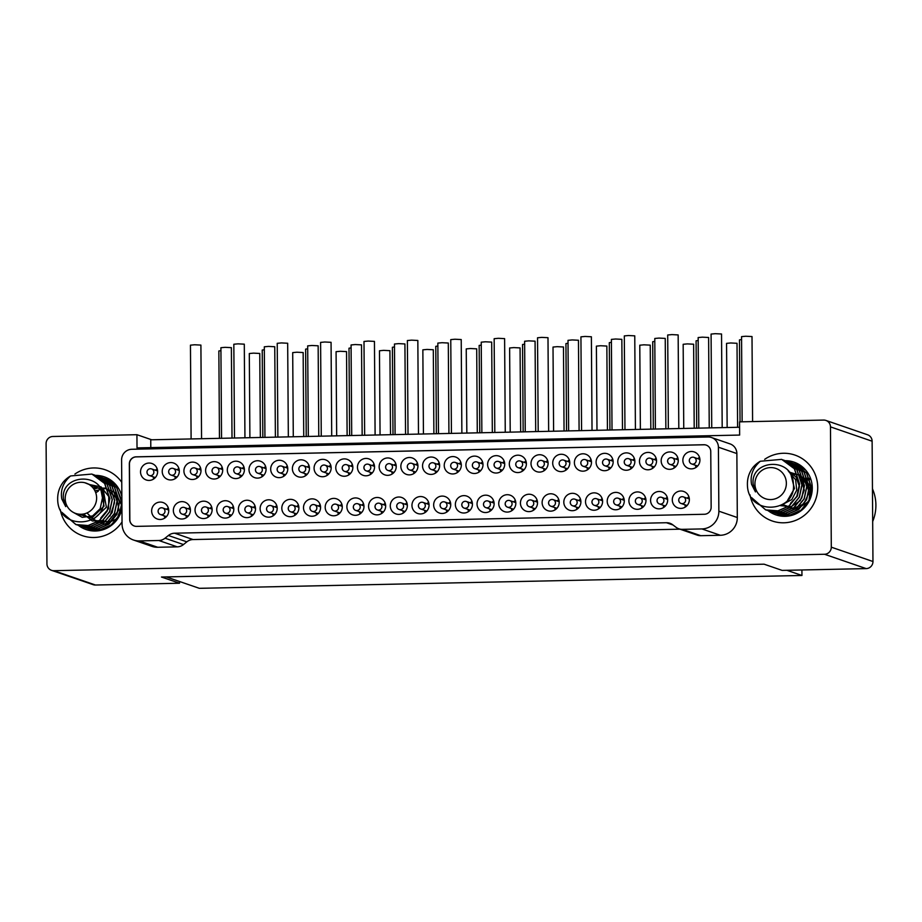 <?xml version="1.0" encoding="UTF-8"?>
<svg xmlns="http://www.w3.org/2000/svg" width="922" height="922" viewBox="0 0 922 922"><rect width="100%" height="100%" fill="white"/><g stroke="black" fill="none" stroke-linecap="round" stroke-linejoin="round"><path stroke-width="1.38" d="M653.318 429.099L652.707 341.728L654.793 341.417M602.17 498.744A7.837 7.664 -71 0 0 600.429 500.058M598.171 506.651A7.837 7.664 -71 0 0 598.724 508.76M580.48 499.205A7.837 7.664 -71 0 0 578.739 500.519M576.469 507.112A7.837 7.664 -71 0 0 577.034 509.221M640.375 429.375L639.787 345.208L643.971 344.816L650.241 345.139L650.828 429.145M262.839 437.42L262.228 350.049L264.326 349.738M211.703 507.054A7.837 7.664 -71 0 0 209.962 508.379M207.692 514.972A7.837 7.664 -71 0 0 208.245 517.069M417.505 463.386A7.837 7.664 -71 0 0 415.764 464.7M413.505 471.292A7.837 7.664 -71 0 0 414.059 473.401M451.423 433.398L450.766 339.619L454.961 339.227L461.219 339.55L461.876 433.179M436.383 433.72L435.772 346.349L437.869 346.038M385.246 503.366A7.837 7.664 -71 0 0 383.506 504.68M381.235 511.272A7.837 7.664 -71 0 0 381.8 513.381M696.698 428.177L696.087 340.806L698.184 340.495M645.561 497.811A7.837 7.664 -71 0 0 643.821 499.136M641.551 505.729A7.837 7.664 -71 0 0 642.115 507.826M406.936 502.893A7.837 7.664 -71 0 0 405.196 504.219M402.926 510.811A7.837 7.664 -71 0 0 403.49 512.92M466.832 433.063L466.244 348.908L470.427 348.516L476.697 348.839L477.285 432.844M200.581 468.007A7.837 7.664 -71 0 0 198.841 469.321M196.57 475.913A7.837 7.664 -71 0 0 197.135 478.022M234.488 438.019L233.831 344.24L238.026 343.848L244.295 344.171L244.941 437.8M276.773 505.671A7.837 7.664 -71 0 0 275.044 506.985M272.774 513.577A7.837 7.664 -71 0 0 273.327 515.686M336.668 435.841L336.081 351.685L340.276 351.294L346.534 351.605L347.121 435.622M479.774 432.798L479.163 345.427L481.249 345.116M428.626 502.432A7.837 7.664 -71 0 0 426.886 503.758M424.627 510.35A7.837 7.664 -71 0 0 425.18 512.448M537.088 500.127A7.837 7.664 -71 0 0 535.359 501.441M533.089 508.034A7.837 7.664 -71 0 0 533.642 510.143M596.983 430.297L596.396 346.142L600.591 345.738L606.849 346.061L607.437 430.078M374.125 464.308A7.837 7.664 -71 0 0 372.384 465.622M370.114 472.214A7.837 7.664 -71 0 0 370.679 474.323M408.031 434.32L407.374 340.541L411.569 340.149L417.839 340.472L418.484 434.101M569.358 460.147A7.837 7.664 -71 0 0 567.618 461.461M565.347 468.053A7.837 7.664 -71 0 0 565.912 470.162M612.024 429.975L611.39 339.4L615.585 339.008L621.843 339.331L622.477 429.756M740.043 421.85L739.479 339.884L741.565 339.573M688.941 496.889A7.837 7.664 -71 0 0 687.201 498.203M684.942 504.795A7.837 7.664 -71 0 0 685.495 506.904M634.44 458.764A7.837 7.664 -71 0 0 632.699 460.078M630.429 466.67A7.837 7.664 -71 0 0 630.994 468.779M668.346 428.776L667.701 334.997L671.884 334.605L678.154 334.928L678.811 428.557M190.001 507.515A7.837 7.664 -71 0 0 188.272 508.84M186.002 515.433A7.837 7.664 -71 0 0 186.555 517.542M249.897 437.685L249.309 353.529L253.504 353.138L259.762 353.46L260.35 437.466M699.521 457.37A7.837 7.664 -71 0 0 697.781 458.695M695.511 465.287A7.837 7.664 -71 0 0 696.064 467.385M742.141 421.803L741.553 336.634L745.737 336.242L752.006 336.553L752.594 421.585M547.668 460.608A7.837 7.664 -71 0 0 545.928 461.922M543.657 468.514A7.837 7.664 -71 0 0 544.222 470.623M581.575 430.62L580.929 336.841L585.113 336.449L591.382 336.772L592.028 430.401M493.708 501.049A7.837 7.664 -71 0 0 491.968 502.363M489.697 508.956A7.837 7.664 -71 0 0 490.262 511.065M553.603 431.219L553.016 347.064L557.199 346.672L563.469 346.983L564.057 431M450.316 501.971A7.837 7.664 -71 0 0 448.588 503.297M446.317 509.878A7.837 7.664 -71 0 0 446.87 511.987M510.212 432.141L509.624 347.986L513.819 347.594L520.077 347.917L520.665 431.922M363.545 503.827A7.837 7.664 -71 0 0 361.816 505.141M359.545 511.733A7.837 7.664 -71 0 0 360.099 513.842M423.44 433.997L422.852 349.83L427.047 349.438L433.305 349.761L433.893 433.766M349.611 435.564L349 348.205L351.098 347.894M298.474 505.21A7.837 7.664 -71 0 0 296.734 506.524M294.464 513.116A7.837 7.664 -71 0 0 295.017 515.225M460.896 462.464A7.837 7.664 -71 0 0 459.156 463.778M456.886 470.37A7.837 7.664 -71 0 0 457.45 472.479M494.803 432.476L494.157 338.697L498.341 338.305L504.611 338.628L505.256 432.245M566.546 430.943L565.935 343.583L568.021 343.272M515.398 500.588A7.837 7.664 -71 0 0 513.658 501.902M511.399 508.495A7.837 7.664 -71 0 0 511.952 510.604M612.75 459.225A7.837 7.664 -71 0 0 611.009 460.539M608.739 467.131A7.837 7.664 -71 0 0 609.292 469.24M655.404 429.053L654.781 338.478L658.965 338.086L665.235 338.409L665.868 428.834M667.251 497.35A7.837 7.664 -71 0 0 665.511 498.675M663.241 505.256A7.837 7.664 -71 0 0 663.805 507.365M727.147 427.52L726.559 343.364L730.743 342.972L737.012 343.295L737.6 427.301M309.043 465.691A7.837 7.664 -71 0 0 307.303 467.016M305.032 473.597A7.837 7.664 -71 0 0 305.597 475.706M351.708 435.518L351.075 344.955L355.27 344.551L361.528 344.874L362.162 435.299M178.88 468.468A7.837 7.664 -71 0 0 177.151 469.782M174.88 476.374A7.837 7.664 -71 0 0 175.434 478.483M221.545 438.296L220.911 347.721L225.106 347.329L231.376 347.652L232.01 438.077M504.276 461.53A7.837 7.664 -71 0 0 502.536 462.856M500.277 469.448A7.837 7.664 -71 0 0 500.83 471.545M538.194 431.554L537.538 337.775L541.733 337.383L547.991 337.694L548.648 431.323M656.13 458.303A7.837 7.664 -71 0 0 654.389 459.617M652.119 466.209A7.837 7.664 -71 0 0 652.684 468.318M698.795 428.131L698.161 337.556L702.357 337.164L708.615 337.487L709.249 427.9M306.231 436.486L305.62 349.127L307.706 348.816M255.083 506.132A7.837 7.664 -71 0 0 253.343 507.446M251.084 514.038A7.837 7.664 -71 0 0 251.637 516.147M287.353 466.152A7.837 7.664 -71 0 0 285.613 467.477M283.342 474.069A7.837 7.664 -71 0 0 283.907 476.167M321.259 436.175L320.602 342.396L324.798 342.004L331.067 342.316L331.713 435.945M439.195 462.925A7.837 7.664 -71 0 0 437.466 464.239M435.196 470.831A7.837 7.664 -71 0 0 435.749 472.94M481.86 432.752L481.238 342.177L485.421 341.785L491.691 342.108L492.325 432.522M677.82 457.831A7.837 7.664 -71 0 0 676.091 459.156M673.821 465.748A7.837 7.664 -71 0 0 674.374 467.857M711.738 427.854L711.081 334.075L715.276 333.683L721.534 333.995L722.191 427.624M265.651 466.613A7.837 7.664 -71 0 0 263.923 467.938M261.652 474.53A7.837 7.664 -71 0 0 262.205 476.639M308.317 436.44L307.683 345.877L311.878 345.485L318.148 345.796L318.782 436.221M352.423 464.769A7.837 7.664 -71 0 0 350.694 466.083M348.424 472.675A7.837 7.664 -71 0 0 348.977 474.784M395.089 434.596L394.466 344.021L398.65 343.629L404.919 343.952L405.553 434.377M243.961 467.085A7.837 7.664 -71 0 0 242.221 468.399M239.962 474.991A7.837 7.664 -71 0 0 240.515 477.1M277.879 437.097L277.222 343.318L281.417 342.926L287.676 343.249L288.332 436.867M591.048 459.686A7.837 7.664 -71 0 0 589.319 461M587.049 467.592A7.837 7.664 -71 0 0 587.602 469.701M624.966 429.698L624.309 335.919L628.504 335.527L634.762 335.85L635.419 429.479M219.459 438.342L218.848 350.971L220.934 350.66M168.311 507.987A7.837 7.664 -71 0 0 166.571 509.301M164.312 515.894A7.837 7.664 -71 0 0 164.865 518.003M525.966 461.069A7.837 7.664 -71 0 0 524.238 462.383M521.967 468.975A7.837 7.664 -71 0 0 522.52 471.084M568.632 430.897L568.01 340.333L572.193 339.93L578.463 340.253L579.097 430.678M233.393 506.593A7.837 7.664 -71 0 0 231.653 507.918M229.382 514.511A7.837 7.664 -71 0 0 229.947 516.608M293.288 436.763L292.7 352.607L296.884 352.216L303.154 352.538L303.741 436.544M623.86 498.272A7.837 7.664 -71 0 0 622.131 499.597M619.861 506.19A7.837 7.664 -71 0 0 620.414 508.299M683.755 428.442L683.167 344.286L687.363 343.894L693.621 344.217L694.208 428.223M395.815 463.847A7.837 7.664 -71 0 0 394.074 465.161M391.804 471.753A7.837 7.664 -71 0 0 392.369 473.862M438.48 433.674L437.846 343.099L442.041 342.707L448.299 343.03L448.933 433.455M609.926 430.021L609.315 342.65L611.413 342.339M558.79 499.666A7.837 7.664 -71 0 0 557.049 500.98M554.779 507.573A7.837 7.664 -71 0 0 555.344 509.682M222.271 467.546A7.837 7.664 -71 0 0 220.531 468.86M218.26 475.452A7.837 7.664 -71 0 0 218.825 477.561M264.937 437.374L264.303 346.799L268.498 346.407L274.756 346.73L275.39 437.143M472.433 504.138A8.713 8.517 109 0 1 461.058 512.563A8.713 8.517 109 0 1 455.353 504.495A8.713 8.517 109 0 1 466.728 496.082A8.713 8.517 109 0 1 472.433 504.138M134.335 526.024A6.973 6.811 -71 0 1 129.841 519.605L129.46 463.985A6.973 6.811 -71 0 1 136.237 456.886L704.016 444.784A6.973 6.811 -71 0 1 706.264 445.119M346.891 506.812A8.713 8.517 109 0 1 358.266 498.387A8.713 8.517 109 0 1 363.971 506.443A8.713 8.517 109 0 1 352.596 514.868A8.713 8.517 109 0 1 346.891 506.812M400.851 466.371A8.713 8.517 109 0 1 412.226 457.946A8.713 8.517 109 0 1 417.931 466.002A8.713 8.517 109 0 1 406.556 474.427A8.713 8.517 109 0 1 400.851 466.371M368.581 506.351A8.713 8.517 109 0 1 379.956 497.926A8.713 8.517 109 0 1 385.661 505.982A8.713 8.517 109 0 1 374.286 514.407A8.713 8.517 109 0 1 368.581 506.351M390.271 505.89A8.713 8.517 109 0 1 401.646 497.465A8.713 8.517 109 0 1 407.351 505.521A8.713 8.517 109 0 1 395.976 513.946A8.713 8.517 109 0 1 390.271 505.89M325.189 507.273A8.713 8.517 109 0 1 336.576 498.848A8.713 8.517 109 0 1 342.281 506.904A8.713 8.517 109 0 1 330.894 515.329A8.713 8.517 109 0 1 325.189 507.273M303.499 507.734A8.713 8.517 109 0 1 314.875 499.309A8.713 8.517 109 0 1 320.579 507.377A8.713 8.517 109 0 1 309.204 515.79A8.713 8.517 109 0 1 303.499 507.734M357.459 467.293A8.713 8.517 109 0 1 368.835 458.879A8.713 8.517 109 0 1 374.539 466.935A8.713 8.517 109 0 1 363.164 475.349A8.713 8.517 109 0 1 357.459 467.293M335.769 467.754A8.713 8.517 109 0 1 347.145 459.34A8.713 8.517 109 0 1 352.849 467.396A8.713 8.517 109 0 1 341.474 475.81A8.713 8.517 109 0 1 335.769 467.754M509.313 464.054A8.713 8.517 109 0 1 520.688 455.641A8.713 8.517 109 0 1 526.393 463.697A8.713 8.517 109 0 1 515.018 472.122A8.713 8.517 109 0 1 509.313 464.054M487.623 464.527A8.713 8.517 109 0 1 498.998 456.102A8.713 8.517 109 0 1 504.703 464.158A8.713 8.517 109 0 1 493.328 472.583A8.713 8.517 109 0 1 487.623 464.527M433.663 504.968A8.713 8.517 109 0 1 445.038 496.543A8.713 8.517 109 0 1 450.743 504.599A8.713 8.517 109 0 1 439.368 513.024A8.713 8.517 109 0 1 433.663 504.968M422.541 465.91A8.713 8.517 109 0 1 433.916 457.485A8.713 8.517 109 0 1 439.621 465.541A8.713 8.517 109 0 1 428.246 473.966A8.713 8.517 109 0 1 422.541 465.91M444.231 465.449A8.713 8.517 109 0 1 455.606 457.024A8.713 8.517 109 0 1 461.311 465.08A8.713 8.517 109 0 1 449.936 473.505A8.713 8.517 109 0 1 444.231 465.449M465.921 464.988A8.713 8.517 109 0 1 477.296 456.563A8.713 8.517 109 0 1 483.001 464.619A8.713 8.517 109 0 1 471.626 473.044A8.713 8.517 109 0 1 465.921 464.988M411.961 505.429A8.713 8.517 109 0 1 423.348 497.004A8.713 8.517 109 0 1 429.053 505.06A8.713 8.517 109 0 1 417.666 513.485A8.713 8.517 109 0 1 411.961 505.429M162.226 471.453A8.713 8.517 109 0 1 173.601 463.028A8.713 8.517 109 0 1 179.306 471.096A8.713 8.517 109 0 1 167.931 479.509A8.713 8.517 109 0 1 162.226 471.453M183.916 470.992A8.713 8.517 109 0 1 195.291 462.567A8.713 8.517 109 0 1 200.996 470.623A8.713 8.517 109 0 1 189.621 479.048A8.713 8.517 109 0 1 183.916 470.992M205.606 470.531A8.713 8.517 109 0 1 216.981 462.106A8.713 8.517 109 0 1 222.686 470.162A8.713 8.517 109 0 1 211.311 478.587A8.713 8.517 109 0 1 205.606 470.531M227.308 470.07A8.713 8.517 109 0 1 238.683 461.645A8.713 8.517 109 0 1 244.388 469.701A8.713 8.517 109 0 1 233.012 478.126A8.713 8.517 109 0 1 227.308 470.07M151.646 510.972A8.713 8.517 109 0 1 163.033 502.548A8.713 8.517 109 0 1 168.738 510.604A8.713 8.517 109 0 1 157.351 519.028A8.713 8.517 109 0 1 151.646 510.972M173.348 510.511A8.713 8.517 109 0 1 184.723 502.087A8.713 8.517 109 0 1 190.428 510.143A8.713 8.517 109 0 1 179.052 518.567A8.713 8.517 109 0 1 173.348 510.511M195.038 510.05A8.713 8.517 109 0 1 206.413 501.626A8.713 8.517 109 0 1 212.118 509.682A8.713 8.517 109 0 1 200.742 518.106A8.713 8.517 109 0 1 195.038 510.05M216.728 509.589A8.713 8.517 109 0 1 228.103 501.165A8.713 8.517 109 0 1 233.808 509.221A8.713 8.517 109 0 1 222.433 517.645A8.713 8.517 109 0 1 216.728 509.589M314.079 468.215A8.713 8.517 109 0 1 325.454 459.801A8.713 8.517 109 0 1 331.159 467.857A8.713 8.517 109 0 1 319.784 476.282A8.713 8.517 109 0 1 314.079 468.215M281.809 508.195A8.713 8.517 109 0 1 293.184 499.782A8.713 8.517 109 0 1 298.889 507.838A8.713 8.517 109 0 1 287.514 516.251A8.713 8.517 109 0 1 281.809 508.195M260.119 508.656A8.713 8.517 109 0 1 271.494 500.243A8.713 8.517 109 0 1 277.199 508.299A8.713 8.517 109 0 1 265.824 516.712A8.713 8.517 109 0 1 260.119 508.656M238.418 509.117A8.713 8.517 109 0 1 249.804 500.704A8.713 8.517 109 0 1 255.509 508.76A8.713 8.517 109 0 1 244.123 517.184A8.713 8.517 109 0 1 238.418 509.117M379.149 466.832A8.713 8.517 109 0 1 390.525 458.407A8.713 8.517 109 0 1 396.23 466.474A8.713 8.517 109 0 1 384.854 474.888A8.713 8.517 109 0 1 379.149 466.832M248.998 469.609A8.713 8.517 109 0 1 260.373 461.184A8.713 8.517 109 0 1 266.078 469.24A8.713 8.517 109 0 1 254.703 477.665A8.713 8.517 109 0 1 248.998 469.609M270.688 469.148A8.713 8.517 109 0 1 282.063 460.723A8.713 8.517 109 0 1 287.768 468.779A8.713 8.517 109 0 1 276.393 477.204A8.713 8.517 109 0 1 270.688 469.148M292.378 468.687A8.713 8.517 109 0 1 303.753 460.262A8.713 8.517 109 0 1 309.458 468.318A8.713 8.517 109 0 1 298.083 476.743A8.713 8.517 109 0 1 292.378 468.687M672.288 499.874A8.713 8.517 109 0 1 683.663 491.461A8.713 8.517 109 0 1 689.368 499.517A8.713 8.517 109 0 1 677.981 507.941A8.713 8.517 109 0 1 672.288 499.874M650.586 500.346A8.713 8.517 109 0 1 661.961 491.922A8.713 8.517 109 0 1 667.666 499.978A8.713 8.517 109 0 1 656.291 508.402A8.713 8.517 109 0 1 650.586 500.346M520.434 503.112A8.713 8.517 109 0 1 531.81 494.688A8.713 8.517 109 0 1 537.514 502.755A8.713 8.517 109 0 1 526.139 511.168A8.713 8.517 109 0 1 520.434 503.112M498.733 503.573A8.713 8.517 109 0 1 510.12 495.16A8.713 8.517 109 0 1 515.824 503.216A8.713 8.517 109 0 1 504.438 511.629A8.713 8.517 109 0 1 498.733 503.573M477.043 504.034A8.713 8.517 109 0 1 488.418 495.621A8.713 8.517 109 0 1 494.123 503.677A8.713 8.517 109 0 1 482.748 512.09A8.713 8.517 109 0 1 477.043 504.034M531.003 463.593A8.713 8.517 109 0 1 542.378 455.18A8.713 8.517 109 0 1 548.083 463.236A8.713 8.517 109 0 1 536.708 471.649A8.713 8.517 109 0 1 531.003 463.593M552.693 463.132A8.713 8.517 109 0 1 564.068 454.719A8.713 8.517 109 0 1 569.773 462.775A8.713 8.517 109 0 1 558.398 471.188A8.713 8.517 109 0 1 552.693 463.132M574.394 462.671A8.713 8.517 109 0 1 585.77 454.246A8.713 8.517 109 0 1 591.475 462.314A8.713 8.517 109 0 1 580.099 470.727A8.713 8.517 109 0 1 574.394 462.671M596.085 462.21A8.713 8.517 109 0 1 607.46 453.785A8.713 8.517 109 0 1 613.165 461.841A8.713 8.517 109 0 1 601.789 470.266A8.713 8.517 109 0 1 596.085 462.21M617.775 461.749A8.713 8.517 109 0 1 629.15 453.324A8.713 8.517 109 0 1 634.855 461.38A8.713 8.517 109 0 1 623.479 469.805A8.713 8.517 109 0 1 617.775 461.749M628.896 500.807A8.713 8.517 109 0 1 640.271 492.383A8.713 8.517 109 0 1 645.976 500.439A8.713 8.517 109 0 1 634.601 508.863A8.713 8.517 109 0 1 628.896 500.807M607.206 501.268A8.713 8.517 109 0 1 618.581 492.844A8.713 8.517 109 0 1 624.286 500.9A8.713 8.517 109 0 1 612.911 509.324A8.713 8.517 109 0 1 607.206 501.268M585.516 501.729A8.713 8.517 109 0 1 596.891 493.305A8.713 8.517 109 0 1 602.596 501.361A8.713 8.517 109 0 1 591.209 509.785A8.713 8.517 109 0 1 585.516 501.729M563.815 502.19A8.713 8.517 109 0 1 575.19 493.766A8.713 8.517 109 0 1 580.895 501.822A8.713 8.517 109 0 1 569.519 510.246A8.713 8.517 109 0 1 563.815 502.19M639.465 461.288A8.713 8.517 109 0 1 650.84 452.863A8.713 8.517 109 0 1 656.545 460.919A8.713 8.517 109 0 1 645.169 469.344A8.713 8.517 109 0 1 639.465 461.288M661.166 460.827A8.713 8.517 109 0 1 672.541 452.402A8.713 8.517 109 0 1 678.246 460.458A8.713 8.517 109 0 1 666.871 468.883A8.713 8.517 109 0 1 661.166 460.827M682.856 460.366A8.713 8.517 109 0 1 694.231 451.941A8.713 8.517 109 0 1 699.936 459.997A8.713 8.517 109 0 1 688.561 468.422A8.713 8.517 109 0 1 682.856 460.366M542.124 502.651A8.713 8.517 109 0 1 553.5 494.227A8.713 8.517 109 0 1 559.205 502.283A8.713 8.517 109 0 1 547.829 510.707A8.713 8.517 109 0 1 542.124 502.651M140.536 471.914A8.713 8.517 109 0 1 151.911 463.501A8.713 8.517 109 0 1 157.616 471.557A8.713 8.517 109 0 1 146.229 479.97A8.713 8.517 109 0 1 140.536 471.914M129.702 519.559L129.322 463.939A6.973 6.811 109 0 1 136.099 456.839L703.878 444.738A6.973 6.811 109 0 1 710.758 451.55L711.15 507.169A6.973 6.811 109 0 1 704.362 514.269L136.583 526.37A6.973 6.811 109 0 1 129.702 519.559L129.841 519.605M679.975 529.182L193.067 539.554A10.453 10.223 -71 0 0 186.843 541.836L183.478 544.556L165.026 538.206A10.453 10.223 -71 0 1 158.803 540.499L139.257 540.914A17.426 17.045 -71 0 1 122.05 523.892L121.6 459.928A10.453 10.223 -71 0 1 131.777 449.279L708.096 436.993A10.453 10.223 -71 0 1 718.411 447.205L718.86 511.18A17.426 17.045 -71 0 1 701.907 528.928L682.349 529.343A10.453 10.223 -71 0 1 678.869 528.802L697.32 535.152A10.453 10.223 109 0 0 700.789 535.694L682.349 529.343M165.026 538.206L168.403 535.498A10.453 10.223 109 0 1 174.627 533.204L666.433 522.728A10.453 10.223 109 0 1 672.691 524.745L676.091 527.326A10.453 10.223 -71 0 0 678.869 528.802M711.565 437.547L730.017 443.885A10.453 10.223 109 0 1 736.862 453.555L737.312 517.53A17.426 17.045 109 0 1 720.347 535.279L700.789 535.694M136.929 434.7L52.888 436.486A6.973 6.811 -71 0 0 46.1 443.586L46.941 563.884A6.973 6.811 -71 0 0 53.822 570.683L824.522 554.26A6.973 6.811 -71 0 0 831.298 547.172L830.468 426.874A6.973 6.811 -71 0 0 823.577 420.075L739.548 421.861L739.64 435.069L137.021 447.908L136.929 434.7L151.692 439.782M122.038 521.956A34.852 34.079 109 0 1 86.76 536.846A34.852 34.079 109 0 1 60.241 509.509M74.924 474.035A34.852 34.079 109 0 1 121.762 482.298M764.661 459.34A34.852 34.079 109 0 1 799.605 457.105A34.852 34.079 109 0 1 817.733 487.3A34.852 34.079 109 0 1 786.8 522.601A34.852 34.079 109 0 1 749.978 494.814M183.478 544.556A10.453 10.223 109 0 1 177.255 546.85L157.697 547.265A17.426 17.045 109 0 1 151.9 546.354L133.46 540.004M150.793 447.619L150.747 439.806L739.582 427.255M786.881 570.292L801.956 575.478L801.909 569.969M166.214 576.918L199.336 588.317L801.956 575.478M179.502 581.494L179.513 583.234L161.465 577.022L764.084 564.183L782.133 570.395L866.173 568.609A6.973 6.811 109 0 0 872.961 561.51L831.298 547.172M179.513 583.234L95.473 585.021A6.973 6.811 109 0 1 93.157 584.663L51.505 570.326M825.905 420.432L867.556 434.769A6.973 6.811 109 0 1 872.12 441.212L872.961 561.51M770.55 511.56L782.847 512.563L793.923 507.722L801.829 497.984L804.457 485.733L799.316 470.462L785.417 460.689A27.879 27.268 109 0 1 794.026 462.141A27.879 27.268 109 0 1 812.282 487.922A27.879 27.268 109 0 1 775.875 514.868A27.879 27.268 109 0 1 768.28 510.776M121.946 508.644A27.879 27.268 109 0 1 86.138 529.562A27.879 27.268 109 0 1 78.543 525.482M80.813 526.255L93.11 527.257L104.186 522.417L112.092 512.678L114.72 500.427L109.591 485.156L95.692 475.383A27.879 27.268 109 0 1 104.29 476.835A27.879 27.268 109 0 1 121.854 496.624M872.454 488.81A41.133 40.211 109 0 1 875.9 505.072A41.133 40.211 109 0 1 872.685 521.483M798.694 465.356L799.927 465.679M784.691 516.32L781.43 515.283M797.449 464.826L802.382 466.832M787.284 516.193L779.009 514.441M778.952 514.418L777.834 513.934M777.765 513.911L776.681 513.37M795.029 463.985L805.863 470.301M792.609 463.155L806.439 472.917L811.567 488.176L808.94 500.427L801.034 510.177L789.958 515.006L776.601 513.612M790.189 462.325L804.019 472.076L809.147 487.346L806.519 499.597L798.625 509.336L787.538 514.176L774.18 512.782M787.768 461.496L801.598 471.246L806.738 486.516L804.099 498.767L796.205 508.506L785.118 513.347L771.76 511.952M771.691 511.917L770.585 511.445M785.36 460.666L799.178 470.416L804.318 485.687L801.691 497.938L793.784 507.676L782.709 512.505L769.34 511.122M769.271 511.088L768.164 510.615M782.939 459.824L796.769 469.586L801.898 484.845L799.27 497.108L791.364 506.846L780.289 511.675L766.92 510.281M760.316 461.254A26.484 25.897 -71 0 0 752.917 467.489C749.067 472.64 747.235 478.403 747.419 484.776C747.707 516.631 796.942 512.955 793.358 483.531C792.563 456.402 750.266 459.49 753.17 484.119L755.464 491.922L751.545 484.304C749.978 475.406 752.905 467.719 760.316 461.254L781.672 459.363L794.349 468.756L799.478 484.015L796.85 496.267L788.955 506.005L777.868 510.846L765.64 509.878L751.614 497.638M809.977 479.578L803.915 480.858M809.689 478.806L803.558 479.336M809.481 478.311L801.794 478.345M782.582 504.518L796.366 509.474L808.894 501.291L810.599 485.986L799.881 474.876M799.743 474.818L790.454 474.035M781.649 505.06L792.77 508.748L803.673 503.965L809.043 492.74L805.989 480.754M804.929 482.275L798.429 474.899L789.174 472.087M780.473 505.671L791.226 506.581L800.273 500.738L804.272 490.193L801.356 479.382M790.511 503.251L797.323 496.22L799.42 486.459L795.997 476.962L788.206 470.865M782.893 504.322L791.814 499.574L796.735 490.158L795.628 479.786L788.806 471.603M787.607 500.312L794.453 488.476L791.099 475.222M752.075 498.306L765.779 509.924L778.007 510.892L789.082 506.063L796.988 496.313L799.616 484.062L794.487 468.802L781.718 459.375M768.118 510.73L780.427 511.722L791.502 506.893L799.409 497.154L802.036 484.903L796.908 469.632L784.149 460.216M772.936 512.39L785.256 513.393L796.343 508.552L804.238 498.814L806.877 486.562L801.737 471.292L788.99 461.887M775.379 513.231L787.676 514.222L798.763 509.393L806.658 499.643L809.286 487.392L804.157 472.133L791.479 462.74M777.788 514.061L790.096 515.052L801.183 510.223L809.078 500.473L811.706 488.222L806.577 472.963L793.9 463.57M805.494 469.874L796.251 464.377M780.196 514.891L786.985 516.216M802.29 466.763L798.659 465.207M782.628 515.721L784.634 516.32M802.947 467.316L802.094 467.235M754.934 483.923A16.031 15.674 -71 0 0 770.757 499.574A16.031 15.674 -71 0 0 786.362 483.243A16.031 15.674 -71 0 0 770.538 467.592A16.031 15.674 -71 0 0 754.934 483.923M330.733 465.23A7.837 7.664 -71 0 0 328.993 466.544M326.734 473.136A7.837 7.664 -71 0 0 327.287 475.245M364.651 435.242L363.994 341.463L368.189 341.071L374.447 341.394L375.104 435.023M482.586 461.991A7.837 7.664 -71 0 0 480.846 463.317M478.576 469.909A7.837 7.664 -71 0 0 479.14 472.006M525.252 431.819L524.618 341.255L528.813 340.863L535.071 341.175L535.705 431.6M108.957 480.051L110.191 480.374M94.954 531.014L91.704 529.977M107.713 479.521L112.645 481.526M97.548 530.888L89.284 529.147M89.215 529.113L88.097 528.629M88.039 528.606L86.945 528.064M105.292 478.679L116.126 484.995M102.872 477.85L116.702 487.611L121.831 502.87L119.203 515.121L111.308 524.872L100.221 529.701L86.864 528.306M100.463 477.02L114.282 486.77L119.422 502.041L116.783 514.292L108.888 524.03L97.801 528.871L84.444 527.476M98.032 476.19L111.862 485.94L117.002 501.211L114.374 513.462L106.468 523.2L95.392 528.041L82.023 526.646M81.954 526.612L80.848 526.139M95.623 475.36L109.453 485.11L114.582 500.381L111.954 512.632L104.048 522.371L92.972 527.211L79.615 525.817M79.546 525.782L78.428 525.31M93.203 474.519L107.033 484.281L112.161 499.54L109.534 511.802L101.639 521.541L90.552 526.37L77.194 524.975M70.591 475.948A26.484 25.897 -71 0 0 63.18 482.183C59.342 487.335 57.51 493.097 57.683 499.47C57.971 531.326 107.206 527.649 103.633 498.226C102.826 471.096 60.529 474.185 63.434 498.814L65.727 506.616L61.809 498.998C60.241 490.101 63.169 482.425 70.591 475.948L91.935 474.058L104.612 483.451L109.741 498.71L107.113 510.961L99.219 520.711L88.132 525.54L75.904 524.572L61.878 512.332M98.297 491.172L95.727 492.74M92.845 519.213L105.027 524.284L117.198 518.625L121.785 505.452L115.596 492.809M115.423 492.659L105.569 488.522L94.931 490.85M86.991 512.943L96.775 522.509L110.502 521.241L118.915 509.831L116.449 495.736M97.202 488.13L94.009 489.248M115.192 496.97L105.926 488.141L92.972 487.853M83.51 514.015L92.304 520.976L103.725 520.527M109.983 516.09L114.524 502.801M100.775 517.945L108.577 508.725L108.784 496.566L101.097 486.885L89.077 484.499M78.197 514.073L93.975 518.844L106.387 507.238L103.31 490.124L87.302 483.577M76.1 513.577L91.9 517.922L104.048 506.178L100.809 489.19L84.87 482.748M73.38 512.425L82.242 517.346L92.592 515.94L100.198 508.69L102.4 498.18M62.339 513.001L76.042 524.618L88.27 525.586L99.357 520.757L107.252 511.019L109.879 498.756L104.751 483.497L91.981 474.069M78.393 525.425L90.69 526.416L101.766 521.587L109.672 511.848L112.3 499.597L107.171 484.327L94.424 474.911M83.199 527.084L95.531 528.087L106.606 523.247L114.512 513.508L117.14 501.257L112 485.986L99.265 476.582M85.654 527.926L97.939 528.917L109.026 524.088L116.921 514.338L119.56 502.087L114.42 486.828L101.743 477.435M121.888 501.28L116.322 486.966L104.163 478.264M88.063 528.755L99.76 529.85L110.49 525.598L118.477 516.839L121.923 505.291M115.769 484.569L106.514 479.071M90.471 529.585L97.248 530.911M112.565 481.457L108.934 479.913M92.891 530.415L94.897 531.014M113.21 482.01L112.369 481.929M65.197 498.618A16.031 15.674 -71 0 0 81.032 514.269A16.031 15.674 -71 0 0 96.626 497.949A16.031 15.674 -71 0 0 80.802 482.287A16.031 15.674 -71 0 0 65.197 498.618M393.003 434.642L392.392 347.271L394.478 346.96M341.855 504.288A7.837 7.664 -71 0 0 340.114 505.602M337.855 512.194A7.837 7.664 -71 0 0 338.409 514.303M320.165 504.749A7.837 7.664 -71 0 0 318.424 506.063M316.154 512.655A7.837 7.664 -71 0 0 316.719 514.764M380.06 434.919L379.472 350.763L383.656 350.36L389.925 350.683L390.513 434.7M523.154 431.865L522.543 344.505L524.641 344.194M472.018 501.51A7.837 7.664 -71 0 0 470.278 502.824M468.007 509.417A7.837 7.664 -71 0 0 468.572 511.526M157.189 468.929A7.837 7.664 -71 0 0 155.449 470.243M153.19 476.835A7.837 7.664 -71 0 0 153.744 478.944M191.108 438.941L190.451 345.162L194.646 344.77L200.904 345.093L201.561 438.722M598.851 501.948A3.481 3.411 -71 0 0 596.569 498.721A3.481 3.481 0 0 0 591.947 502.041A3.481 3.481 0 0 0 594.298 505.314A3.481 3.411 -71 0 0 598.851 501.948M592.016 502.098A3.481 3.411 -71 0 0 594.298 505.314L600.303 507.377M570.326 502.559A3.481 3.411 -71 0 0 572.608 505.775A3.481 3.411 -71 0 0 577.16 502.409A3.481 3.411 -71 0 0 574.879 499.182A3.481 3.481 0 0 0 570.257 502.513A3.481 3.481 0 0 0 572.608 505.775L578.613 507.849M208.372 510.269A3.481 3.411 -71 0 0 206.09 507.042A3.481 3.481 0 0 0 201.469 510.362A3.481 3.481 0 0 0 203.82 513.635A3.481 3.411 -71 0 0 208.372 510.269M201.538 510.408A3.481 3.411 -71 0 0 203.82 513.635L209.824 515.698M414.185 466.59A3.481 3.411 -71 0 0 411.904 463.374A3.481 3.481 0 0 0 407.282 466.693A3.481 3.481 0 0 0 409.633 469.955A3.481 3.411 -71 0 0 414.185 466.59M407.351 466.739A3.481 3.411 -71 0 0 409.633 469.955L415.638 472.029M381.915 506.57A3.481 3.411 -71 0 0 379.634 503.343A3.481 3.481 0 0 0 375.012 506.662A3.481 3.481 0 0 0 377.363 509.935A3.481 3.411 -71 0 0 381.915 506.57M375.081 506.72A3.481 3.411 -71 0 0 377.363 509.935L383.368 512.01M642.231 501.026A3.481 3.411 -71 0 0 639.949 497.799A3.481 3.481 0 0 0 635.339 501.119A3.481 3.481 0 0 0 637.69 504.392A3.481 3.411 -71 0 0 642.231 501.026M635.408 501.165A3.481 3.411 -71 0 0 637.69 504.392L643.683 506.455M396.783 506.259A3.481 3.411 -71 0 0 399.065 509.474A3.481 3.411 -71 0 0 403.617 506.109A3.481 3.411 -71 0 0 401.335 502.882A3.481 3.481 0 0 0 396.714 506.201A3.481 3.481 0 0 0 399.065 509.474L405.069 511.537M197.25 471.211A3.481 3.411 -71 0 0 194.968 467.996A3.481 3.481 0 0 0 190.358 471.315A3.481 3.481 0 0 0 192.71 474.576A3.481 3.411 -71 0 0 197.25 471.211M190.428 471.361A3.481 3.411 -71 0 0 192.71 474.576L198.703 476.651M266.619 509.025A3.481 3.411 -71 0 0 268.901 512.252A3.481 3.411 -71 0 0 273.454 508.886A3.481 3.411 -71 0 0 271.172 505.659A3.481 3.481 0 0 0 266.55 508.979A3.481 3.481 0 0 0 268.901 512.252L274.906 514.315M425.307 505.648A3.481 3.411 -71 0 0 423.025 502.421A3.481 3.481 0 0 0 418.404 505.74A3.481 3.481 0 0 0 420.755 509.013A3.481 3.411 -71 0 0 425.307 505.648M418.473 505.786A3.481 3.411 -71 0 0 420.755 509.013L426.759 511.076M526.935 503.481A3.481 3.411 -71 0 0 529.216 506.708A3.481 3.411 -71 0 0 533.769 503.331A3.481 3.411 -71 0 0 531.487 500.116A3.481 3.481 0 0 0 526.865 503.435A3.481 3.481 0 0 0 529.216 506.708L535.221 508.771M370.794 467.512A3.481 3.411 -71 0 0 368.512 464.296A3.481 3.481 0 0 0 363.902 467.615A3.481 3.481 0 0 0 366.253 470.888A3.481 3.411 -71 0 0 370.794 467.512M363.971 467.661A3.481 3.411 -71 0 0 366.253 470.888L372.246 472.951M566.039 463.351A3.481 3.411 -71 0 0 563.757 460.136A3.481 3.481 0 0 0 559.135 463.455A3.481 3.481 0 0 0 561.486 466.728A3.481 3.411 -71 0 0 566.039 463.351M559.205 463.501A3.481 3.411 -71 0 0 561.486 466.728L567.491 468.791M685.622 500.104A3.481 3.411 -71 0 0 683.34 496.877A3.481 3.481 0 0 0 678.719 500.197A3.481 3.481 0 0 0 681.07 503.47A3.481 3.411 -71 0 0 685.622 500.104M678.788 500.243A3.481 3.411 -71 0 0 681.07 503.47L687.074 505.533M631.109 461.968A3.481 3.411 -71 0 0 628.827 458.741A3.481 3.481 0 0 0 624.217 462.072A3.481 3.481 0 0 0 626.568 465.333A3.481 3.411 -71 0 0 631.109 461.968M624.286 462.118A3.481 3.411 -71 0 0 626.568 465.333L632.561 467.408M179.848 510.88A3.481 3.411 -71 0 0 182.13 514.096A3.481 3.411 -71 0 0 186.682 510.73A3.481 3.411 -71 0 0 184.4 507.503A3.481 3.481 0 0 0 179.778 510.823A3.481 3.481 0 0 0 182.13 514.096L188.134 516.159M696.191 460.585A3.481 3.411 -71 0 0 693.909 457.358A3.481 3.481 0 0 0 689.287 460.677A3.481 3.481 0 0 0 691.638 463.95A3.481 3.411 -71 0 0 696.191 460.585M689.356 460.723A3.481 3.411 -71 0 0 691.638 463.95L697.643 466.013M544.337 463.824A3.481 3.411 -71 0 0 542.055 460.597A3.481 3.481 0 0 0 537.445 463.916A3.481 3.481 0 0 0 539.796 467.189A3.481 3.411 -71 0 0 544.337 463.824M537.514 463.962A3.481 3.411 -71 0 0 539.796 467.189L545.789 469.252M483.554 504.403A3.481 3.411 -71 0 0 485.836 507.63A3.481 3.411 -71 0 0 490.389 504.253A3.481 3.411 -71 0 0 488.107 501.038A3.481 3.481 0 0 0 483.485 504.357A3.481 3.481 0 0 0 485.836 507.63L491.841 509.693M440.163 505.325A3.481 3.411 -71 0 0 442.445 508.552A3.481 3.411 -71 0 0 446.997 505.187A3.481 3.411 -71 0 0 444.715 501.96A3.481 3.481 0 0 0 440.094 505.279A3.481 3.481 0 0 0 442.445 508.552L448.449 510.615M353.391 507.181A3.481 3.411 -71 0 0 355.673 510.396A3.481 3.411 -71 0 0 360.225 507.031A3.481 3.411 -71 0 0 357.943 503.804A3.481 3.481 0 0 0 353.322 507.135A3.481 3.481 0 0 0 355.673 510.396L361.678 512.471M295.144 508.414A3.481 3.411 -71 0 0 292.862 505.198A3.481 3.481 0 0 0 288.24 508.518A3.481 3.481 0 0 0 290.591 511.791A3.481 3.411 -71 0 0 295.144 508.414M288.309 508.564A3.481 3.411 -71 0 0 290.591 511.791L296.596 513.854M457.566 465.668A3.481 3.411 -71 0 0 455.284 462.441A3.481 3.481 0 0 0 450.674 465.76A3.481 3.481 0 0 0 453.025 469.033A3.481 3.411 -71 0 0 457.566 465.668M450.743 465.817A3.481 3.411 -71 0 0 453.025 469.033L459.018 471.096M512.079 503.792A3.481 3.411 -71 0 0 509.797 500.577A3.481 3.481 0 0 0 505.175 503.896A3.481 3.481 0 0 0 507.526 507.169A3.481 3.411 -71 0 0 512.079 503.792M505.244 503.942A3.481 3.411 -71 0 0 507.526 507.169L513.531 509.232M609.419 462.429A3.481 3.411 -71 0 0 607.137 459.214A3.481 3.481 0 0 0 602.515 462.533A3.481 3.481 0 0 0 604.867 465.794A3.481 3.411 -71 0 0 609.419 462.429M602.585 462.579A3.481 3.411 -71 0 0 604.867 465.794L610.871 467.869M657.098 500.704A3.481 3.411 -71 0 0 659.38 503.931A3.481 3.411 -71 0 0 663.932 500.565A3.481 3.411 -71 0 0 661.65 497.338A3.481 3.481 0 0 0 657.029 500.658A3.481 3.481 0 0 0 659.38 503.931L665.384 505.994M305.724 468.906A3.481 3.411 -71 0 0 303.442 465.679A3.481 3.481 0 0 0 298.82 468.998A3.481 3.481 0 0 0 301.171 472.271A3.481 3.411 -71 0 0 305.724 468.906M298.889 469.044A3.481 3.411 -71 0 0 301.171 472.271L307.176 474.334M175.56 471.672A3.481 3.411 -71 0 0 173.278 468.457A3.481 3.481 0 0 0 168.657 471.776A3.481 3.481 0 0 0 171.008 475.049A3.481 3.411 -71 0 0 175.56 471.672M168.726 471.822A3.481 3.411 -71 0 0 171.008 475.049L177.012 477.112M500.957 464.746A3.481 3.411 -71 0 0 498.675 461.519A3.481 3.481 0 0 0 494.054 464.838A3.481 3.481 0 0 0 496.405 468.111A3.481 3.411 -71 0 0 500.957 464.746M494.123 464.884A3.481 3.411 -71 0 0 496.405 468.111L502.409 470.174M652.811 461.507A3.481 3.411 -71 0 0 650.529 458.28A3.481 3.481 0 0 0 645.907 461.599A3.481 3.481 0 0 0 648.258 464.872A3.481 3.411 -71 0 0 652.811 461.507M645.976 461.657A3.481 3.411 -71 0 0 648.258 464.872L654.263 466.947M251.764 509.347A3.481 3.411 -71 0 0 249.482 506.12A3.481 3.481 0 0 0 244.86 509.44A3.481 3.481 0 0 0 247.211 512.713A3.481 3.411 -71 0 0 251.764 509.347M244.929 509.486A3.481 3.411 -71 0 0 247.211 512.713L253.216 514.776M284.022 469.367A3.481 3.411 -71 0 0 281.74 466.14A3.481 3.481 0 0 0 277.13 469.459A3.481 3.481 0 0 0 279.481 472.732A3.481 3.411 -71 0 0 284.022 469.367M277.199 469.505A3.481 3.411 -71 0 0 279.481 472.732L285.474 474.795M435.876 466.129A3.481 3.411 -71 0 0 433.594 462.902A3.481 3.481 0 0 0 428.972 466.221A3.481 3.481 0 0 0 431.323 469.494A3.481 3.411 -71 0 0 435.876 466.129M429.041 466.278A3.481 3.411 -71 0 0 431.323 469.494L437.328 471.568M674.501 461.046A3.481 3.411 -71 0 0 672.219 457.819A3.481 3.481 0 0 0 667.597 461.138A3.481 3.481 0 0 0 669.948 464.411A3.481 3.411 -71 0 0 674.501 461.046M667.666 461.196A3.481 3.411 -71 0 0 669.948 464.411L675.953 466.474M262.332 469.828A3.481 3.411 -71 0 0 260.05 466.601A3.481 3.481 0 0 0 255.429 469.92A3.481 3.481 0 0 0 257.78 473.193A3.481 3.411 -71 0 0 262.332 469.828M255.498 469.978A3.481 3.411 -71 0 0 257.78 473.193L263.784 475.256M349.104 467.973A3.481 3.411 -71 0 0 346.822 464.757A3.481 3.481 0 0 0 342.2 468.076A3.481 3.481 0 0 0 344.551 471.349A3.481 3.411 -71 0 0 349.104 467.973M342.269 468.122A3.481 3.411 -71 0 0 344.551 471.349L350.556 473.412M240.642 470.289A3.481 3.411 -71 0 0 238.36 467.062A3.481 3.481 0 0 0 233.739 470.381A3.481 3.481 0 0 0 236.09 473.654A3.481 3.411 -71 0 0 240.642 470.289M233.808 470.439A3.481 3.411 -71 0 0 236.09 473.654L242.094 475.729M587.729 462.89A3.481 3.411 -71 0 0 585.447 459.675A3.481 3.481 0 0 0 580.825 462.994A3.481 3.481 0 0 0 583.177 466.267A3.481 3.411 -71 0 0 587.729 462.89M580.895 463.04A3.481 3.411 -71 0 0 583.177 466.267L589.181 468.33M164.992 511.191A3.481 3.411 -71 0 0 162.71 507.964A3.481 3.481 0 0 0 158.088 511.284A3.481 3.481 0 0 0 160.44 514.557A3.481 3.411 -71 0 0 164.992 511.191M158.158 511.341A3.481 3.411 -71 0 0 160.44 514.557L166.444 516.631M522.647 464.285A3.481 3.411 -71 0 0 520.365 461.058A3.481 3.481 0 0 0 515.744 464.377A3.481 3.481 0 0 0 518.095 467.65A3.481 3.411 -71 0 0 522.647 464.285M515.813 464.423A3.481 3.411 -71 0 0 518.095 467.65L524.099 469.713M223.239 509.947A3.481 3.411 -71 0 0 225.521 513.174A3.481 3.411 -71 0 0 230.074 509.808A3.481 3.411 -71 0 0 227.792 506.581A3.481 3.481 0 0 0 223.17 509.901A3.481 3.481 0 0 0 225.521 513.174L231.514 515.237M613.706 501.637A3.481 3.411 -71 0 0 615.988 504.853A3.481 3.411 -71 0 0 620.541 501.487A3.481 3.411 -71 0 0 618.259 498.26A3.481 3.481 0 0 0 613.637 501.58A3.481 3.481 0 0 0 615.988 504.853L621.993 506.916M392.495 467.051A3.481 3.411 -71 0 0 390.213 463.835A3.481 3.481 0 0 0 385.592 467.154A3.481 3.481 0 0 0 387.943 470.427A3.481 3.411 -71 0 0 392.495 467.051M385.661 467.2A3.481 3.411 -71 0 0 387.943 470.427L393.948 472.49M555.459 502.87A3.481 3.411 -71 0 0 553.177 499.655A3.481 3.481 0 0 0 548.567 502.974A3.481 3.481 0 0 0 550.907 506.236A3.481 3.411 -71 0 0 555.459 502.87M548.636 503.02A3.481 3.411 -71 0 0 550.907 506.236L556.911 508.31M218.952 470.75A3.481 3.411 -71 0 0 216.67 467.523A3.481 3.481 0 0 0 212.048 470.854A3.481 3.481 0 0 0 214.4 474.115A3.481 3.411 -71 0 0 218.952 470.75M212.118 470.9A3.481 3.411 -71 0 0 214.4 474.115L220.404 476.19M701.907 528.928L720.347 535.279M95.473 585.021L53.822 570.683M824.522 554.26L866.173 568.609M830.468 426.874L872.12 441.212M737.312 517.53L718.86 511.18M718.411 447.205L736.862 453.555M157.697 547.265L139.257 540.914M158.803 540.499L177.255 546.85M168.403 535.498L186.843 541.836M193.067 539.554L174.627 533.204M666.433 522.728L673.002 524.987M327.414 468.445A3.481 3.411 -71 0 0 325.132 465.218A3.481 3.481 0 0 0 320.51 468.537A3.481 3.481 0 0 0 322.861 471.81A3.481 3.411 -71 0 0 327.414 468.445M320.579 468.583A3.481 3.411 -71 0 0 322.861 471.81L328.866 473.873M479.267 465.207A3.481 3.411 -71 0 0 476.985 461.98A3.481 3.481 0 0 0 472.364 465.299A3.481 3.481 0 0 0 474.715 468.572A3.481 3.411 -71 0 0 479.267 465.207M472.433 465.345A3.481 3.411 -71 0 0 474.715 468.572L480.719 470.635M338.535 507.492A3.481 3.411 -71 0 0 336.253 504.276A3.481 3.481 0 0 0 331.632 507.596A3.481 3.481 0 0 0 333.983 510.857A3.481 3.411 -71 0 0 338.535 507.492M331.701 507.642A3.481 3.411 -71 0 0 333.983 510.857L339.988 512.932M310.011 508.103A3.481 3.411 -71 0 0 312.293 511.33A3.481 3.411 -71 0 0 316.845 507.953A3.481 3.411 -71 0 0 314.563 504.737A3.481 3.481 0 0 0 309.942 508.057A3.481 3.481 0 0 0 312.293 511.33L318.286 513.393M468.687 504.726A3.481 3.411 -71 0 0 466.405 501.499A3.481 3.481 0 0 0 461.784 504.818A3.481 3.481 0 0 0 464.135 508.091A3.481 3.411 -71 0 0 468.687 504.726M461.853 504.864A3.481 3.411 -71 0 0 464.135 508.091L470.139 510.154M153.87 472.133A3.481 3.411 -71 0 0 151.588 468.918A3.481 3.481 0 0 0 146.967 472.237A3.481 3.481 0 0 0 149.318 475.51A3.481 3.411 -71 0 0 153.87 472.133M147.036 472.283A3.481 3.411 -71 0 0 149.318 475.51L155.322 477.573M602.573 500.796L596.569 498.721M580.872 501.257L574.879 499.182M212.095 509.105L206.09 507.042M417.908 465.437L411.904 463.374M385.638 505.417L379.634 503.343M645.953 499.862L639.949 497.799M407.328 504.956L401.335 502.882M200.973 470.059L194.968 467.996M277.176 507.722L271.172 505.659M429.03 504.484L423.025 502.421M537.491 502.179L531.487 500.116M374.516 466.359L368.512 464.296M569.75 462.199L563.757 460.136M689.345 498.94L683.34 496.877M634.832 460.816L628.827 458.741M190.405 509.578L184.4 507.503M699.913 459.421L693.909 457.358M548.06 462.66L542.055 460.597M494.1 503.101L488.107 501.038M450.72 504.023L444.715 501.96M363.948 505.878L357.943 503.804M298.866 507.261L292.862 505.198M461.288 464.515L455.284 462.441M515.801 502.64L509.797 500.577M613.142 461.277L607.137 459.214M667.643 499.401L661.65 497.338M309.435 467.742L303.442 465.679M179.283 470.52L173.278 468.457M504.68 463.582L498.675 461.519M656.522 460.355L650.529 458.28M255.486 508.183L249.482 506.12M287.745 468.203L281.74 466.14M439.598 464.976L433.594 462.902M678.223 459.894L672.219 457.819M266.055 468.664L260.05 466.601M352.826 466.82L346.822 464.757M244.365 469.137L238.36 467.062M591.451 461.738L585.447 459.675M168.714 510.039L162.71 507.964M526.37 463.121L520.365 461.058M233.785 508.644L227.792 506.581M624.263 500.323L618.259 498.26M396.206 465.898L390.213 463.835M559.181 501.718L553.177 499.655M222.663 469.598L216.67 467.523M331.136 467.281L325.132 465.218M482.978 464.043L476.985 461.98M342.258 506.339L336.253 504.276M320.556 506.8L314.563 504.737M472.41 503.562L466.405 501.499M157.593 470.981L151.588 468.918"/></g></svg>
